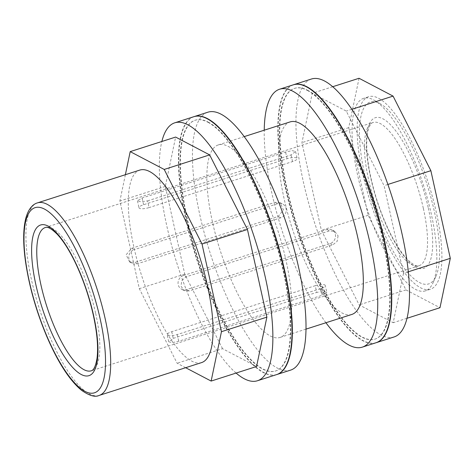 <?xml version="1.0" encoding="UTF-8"?>
<svg xmlns="http://www.w3.org/2000/svg" width="474" height="474" viewBox="0 0 474 474"><rect width="100%" height="100%" fill="white"/><g stroke="black" fill="none" stroke-linecap="round" stroke-linejoin="round"><path stroke-width="0.36" stroke-dasharray="2.37 1.78" d="M315.216 285.698A7.525 2.097 167.5 0 1 325.3 285.508A7.525 2.097 167.5 0 1 320.691 288.571L177.235 334.549A7.525 2.097 167.5 0 1 167.15 334.745A7.525 2.097 167.5 0 1 171.76 331.681L315.216 285.698L316.703 292.399L323.422 291.451L326.853 292.523L325.3 285.508M171.76 331.681L173.247 338.383L168.708 341.76L172.098 342.661L178.722 341.25L322.178 295.266L326.853 292.523M173.247 338.383L316.703 292.399M338.086 235.803L337.127 241.396L332.683 244.975L189.227 290.959L184.232 290.598L180.967 286.166L181.797 280.501L186.098 276.846L329.554 230.868L334.674 231.288L338.086 235.803M147.604 200.881L291.06 154.903L295.592 151.52L292.203 150.619L285.585 152.03L142.123 198.013L137.448 200.757L140.879 201.829L147.604 200.881L149.085 207.582A7.525 2.097 167.5 0 1 139.001 207.778A7.525 2.097 167.5 0 1 143.61 204.715L287.066 158.731A7.525 2.097 167.5 0 1 297.151 158.535A7.525 2.097 167.5 0 1 292.541 161.598L149.085 207.582M131.618 248.305L275.074 202.327L280.069 202.682L283.452 209.852L278.202 216.434L134.746 262.412L129.627 261.992L126.131 254.763L131.618 248.305L134.219 249.668A7.525 6.861 117.7 0 0 128.851 256.185A7.525 6.861 117.7 0 0 132.293 263.384A7.525 6.861 117.7 0 0 137.347 263.775L280.804 217.797A7.525 6.861 117.7 0 0 286.172 211.274A7.525 6.861 117.7 0 0 282.729 204.075A7.525 6.861 117.7 0 0 277.675 203.69L134.219 249.668M376.125 342.708A135.428 40.835 72.2 0 1 296.078 226.151A135.428 40.835 72.2 0 1 293.453 84.781M394.06 336.961A135.428 40.835 72.2 0 1 313.835 220.457A135.428 40.835 72.2 0 1 311.388 79.028M183.497 275.489A7.525 6.861 117.7 0 0 178.129 282.006A7.525 6.861 117.7 0 0 181.572 289.205A7.525 6.861 117.7 0 0 186.626 289.596L330.082 243.612A7.525 6.861 117.7 0 0 335.45 237.095A7.525 6.861 117.7 0 0 332.013 229.896A7.525 6.861 117.7 0 0 326.953 229.505L183.497 275.489L186.098 276.846M185.642 367.706L177.116 363.244L139.32 288.66L119.886 201.006L125.385 174.705M256.564 366.503L222.543 348.68L177.116 363.244M201.527 362.616A101.092 30.484 72.2 0 1 141.643 275.649A101.092 30.484 72.2 0 1 139.812 170.077M351.815 314.446A101.092 30.484 72.2 0 1 291.931 227.479A101.092 30.484 72.2 0 1 290.1 121.907M270.239 335.947A101.092 30.484 -107.8 0 0 280.087 337.435A101.092 30.484 -107.8 0 0 282.504 246.207A101.092 30.484 -107.8 0 0 228.219 146.389A101.092 30.484 -107.8 0 0 218.372 144.896A101.092 30.484 -107.8 0 0 215.954 236.129A101.092 30.484 -107.8 0 0 270.239 335.947M325.94 322.741A135.428 40.835 72.2 0 1 264.225 130.202M375.959 342.761A135.428 40.835 72.2 0 1 295.735 226.258A135.428 40.835 72.2 0 1 293.288 84.834M290.568 370.135A135.428 40.835 72.2 0 1 210.343 253.631A135.428 40.835 72.2 0 1 207.896 112.202M276.733 374.567A135.428 40.835 72.2 0 1 196.68 258.01A135.428 40.835 72.2 0 1 194.062 116.634M208.199 122.102A131.665 39.703 72.2 0 1 278.902 252.109A131.665 39.703 72.2 0 1 275.755 370.929A131.665 39.703 72.2 0 1 197.759 257.66A131.665 39.703 72.2 0 1 195.377 120.165A131.665 39.703 72.2 0 1 208.199 122.102M207.861 122.215A131.665 39.703 72.2 0 1 278.558 252.221A131.665 39.703 72.2 0 1 275.412 371.035A131.665 39.703 72.2 0 1 197.421 257.773A131.665 39.703 72.2 0 1 195.039 120.272A131.665 39.703 72.2 0 1 207.861 122.215M276.561 374.62A135.428 40.835 72.2 0 1 196.337 258.117A135.428 40.835 72.2 0 1 193.89 116.687M236.093 373.068A135.428 40.835 72.2 0 1 177.211 264.249A135.428 40.835 72.2 0 1 161.865 141.483M222.543 348.68L184.747 274.096L165.313 186.442L175.629 137.069M307.253 90.356A131.665 39.703 72.2 0 1 377.956 220.363A131.665 39.703 72.2 0 1 374.81 339.183A131.665 39.703 72.2 0 1 296.813 225.914A131.665 39.703 72.2 0 1 294.431 88.413A131.665 39.703 72.2 0 1 307.253 90.356M165.313 186.442L119.886 201.006M184.747 274.096L139.32 288.66M307.596 90.25A131.665 39.703 72.2 0 1 378.299 220.25A131.665 39.703 72.2 0 1 375.147 339.07A131.665 39.703 72.2 0 1 297.157 225.808A131.665 39.703 72.2 0 1 294.775 88.306A131.665 39.703 72.2 0 1 307.596 90.25M359.049 78.275L348.734 127.654L368.168 215.309L405.963 289.892L439.985 307.715M378.507 98.219A101.092 30.484 72.2 0 1 432.792 198.037A101.092 30.484 72.2 0 1 430.374 289.264A101.092 30.484 72.2 0 1 370.49 202.303A101.092 30.484 72.2 0 1 368.659 96.726A101.092 30.484 72.2 0 1 378.507 98.219M373.453 99.836A101.092 30.484 72.2 0 1 374.371 100.346A101.092 30.484 72.2 0 1 423.495 185.31A101.092 30.484 72.2 0 1 432.916 283.002A101.092 30.484 72.2 0 1 425.32 290.882A101.092 30.484 72.2 0 1 365.436 203.921A101.092 30.484 72.2 0 1 363.611 98.349A101.092 30.484 72.2 0 1 373.453 99.836M379.662 103.433A95.529 28.807 72.2 0 1 380.533 103.913A95.529 28.807 72.2 0 1 426.95 184.202A95.529 28.807 72.2 0 1 435.855 276.52A95.529 28.807 72.2 0 1 372.451 202.913A95.529 28.807 72.2 0 1 379.662 103.433M403.504 273.338L393.189 322.711L359.168 304.889L321.372 230.305L301.938 142.65L312.253 93.277L346.275 111.1L384.076 185.684L403.504 273.338L408.292 271.803M406.959 318.303L393.189 322.711M405.963 289.892L359.168 304.889M368.168 215.309L321.372 230.305M348.734 127.654L301.938 142.65M332.73 86.712L312.253 93.277M351.886 109.304L346.275 111.1M387.898 184.457L384.076 185.684M320.691 288.571L322.178 295.266M177.235 334.549L178.722 341.25M428.306 208.08A79.117 23.854 72.2 0 1 399.363 249.691A79.117 23.854 72.2 0 1 370.881 121.22A79.117 23.854 72.2 0 1 428.306 208.08M423.371 208.471A75.236 22.687 72.2 0 1 418.963 265.772A75.236 22.687 72.2 0 1 374.395 201.047A75.236 22.687 72.2 0 1 373.032 122.476A75.236 22.687 72.2 0 1 423.371 208.471M95.683 313.498A75.236 22.687 72.2 0 1 91.269 370.804L418.963 265.772C416.693 266.797 412.765 264.575 407.166 259.118C401.679 253.288 396.092 244.762 390.41 233.534C381.108 214.681 374.27 194.5 369.904 172.98C366.912 157.421 366.029 144.783 367.261 135.072C367.806 131.12 368.624 128.087 369.714 125.977C370.923 123.809 372.025 122.648 373.032 122.476L45.344 227.508A75.236 22.687 72.2 0 1 95.683 313.498M137.347 263.775L134.746 262.412M292.541 161.598L291.06 154.903M143.61 204.715L142.123 198.013M287.066 158.731L285.585 152.03M280.804 217.797L278.202 216.434M277.675 203.69L275.074 202.327M186.626 289.596L189.227 290.959M330.082 243.612L332.683 244.975M326.953 229.505L329.554 230.868M99.161 395.423A101.092 30.484 72.2 0 1 39.277 308.461A101.092 30.484 72.2 0 1 37.452 202.884M168.708 341.76L167.15 334.745M129.627 261.992L132.293 263.384M137.448 200.757L139.001 207.778M295.592 151.52L297.151 158.535M280.069 202.682L282.729 204.075M184.232 290.598L181.572 289.205M334.674 231.288L332.013 229.896M244.246 136.607L218.372 144.896M305.961 329.14L280.087 337.435M195.377 120.165L195.039 120.272M275.755 370.929L275.412 371.035M294.775 88.306L294.431 88.413M375.147 339.07L374.81 339.183M368.659 96.726L363.611 98.349M430.374 289.264L425.32 290.882M380.533 103.913L374.371 100.346M435.855 276.52L432.916 283.002"/><path stroke-width="0.71" d="M293.453 84.781A135.428 40.835 72.2 0 1 293.625 84.722A135.428 40.835 72.2 0 1 306.814 86.718A135.428 40.835 72.2 0 1 379.538 220.44A135.428 40.835 72.2 0 1 376.297 342.655A135.428 40.835 72.2 0 1 376.125 342.708M293.625 84.722L311.388 79.028A135.428 40.835 72.2 0 1 324.577 81.024A135.428 40.835 72.2 0 1 397.295 214.746A135.428 40.835 72.2 0 1 394.06 336.961L376.297 342.655M125.385 174.705L130.202 151.627L175.629 137.069L209.65 154.891L247.446 229.475L266.88 317.13L256.564 366.503L211.137 381.066L185.642 367.706M37.452 202.884L139.812 170.077A101.092 30.484 72.2 0 1 149.66 171.57A101.092 30.484 72.2 0 1 203.944 271.389A101.092 30.484 72.2 0 1 201.527 362.616L99.161 395.423C95.167 397.449 89.236 395.701 81.362 390.179C69.24 379.964 57.603 361.798 46.464 335.693C36 310.577 28.991 285.662 25.424 260.937C22.906 242.581 23.125 228.03 26.082 217.282C28.884 207.902 33.53 203.944 37.452 202.884A101.092 30.484 72.2 0 1 47.293 204.377A101.092 30.484 72.2 0 1 101.578 304.195A101.092 30.484 72.2 0 1 99.161 395.423M130.202 151.627L164.223 169.449L202.019 244.033L221.453 331.687L211.137 381.066M244.246 136.607L290.1 121.907A101.092 30.484 72.2 0 1 299.947 123.4A101.092 30.484 72.2 0 1 354.232 223.218A101.092 30.484 72.2 0 1 351.815 314.446L305.961 329.14M264.225 130.202A135.428 40.835 72.2 0 1 279.624 89.213A135.428 40.835 72.2 0 1 292.808 91.209A135.428 40.835 72.2 0 1 365.531 224.925A135.428 40.835 72.2 0 1 362.296 347.14A135.428 40.835 72.2 0 1 325.94 322.741M279.624 89.213L293.288 84.834A135.428 40.835 72.2 0 1 306.471 86.831A135.428 40.835 72.2 0 1 379.194 220.546A135.428 40.835 72.2 0 1 375.959 342.761L362.296 347.14M194.062 116.634A135.428 40.835 72.2 0 1 194.233 116.58L207.896 112.202A135.428 40.835 72.2 0 1 221.08 114.198A135.428 40.835 72.2 0 1 293.803 247.92A135.428 40.835 72.2 0 1 290.568 370.135L276.905 374.513A135.428 40.835 72.2 0 1 276.733 374.567M194.233 116.58A135.428 40.835 72.2 0 1 207.416 118.577A135.428 40.835 72.2 0 1 280.14 252.298A135.428 40.835 72.2 0 1 276.905 374.513M161.865 141.483A135.428 40.835 72.2 0 1 174.764 122.819L193.89 116.687A135.428 40.835 72.2 0 1 207.079 118.69A135.428 40.835 72.2 0 1 279.796 252.405A135.428 40.835 72.2 0 1 276.561 374.62L257.435 380.752A135.428 40.835 72.2 0 1 236.093 373.068M174.764 122.819A135.428 40.835 72.2 0 1 187.947 124.816A135.428 40.835 72.2 0 1 260.67 258.537A135.428 40.835 72.2 0 1 257.435 380.752M266.88 317.13L221.453 331.687M247.446 229.475L202.019 244.033M209.65 154.891L164.223 169.449M406.959 318.303L439.985 307.715L450.3 258.336L430.866 170.687L393.07 96.103L359.049 78.275L332.73 86.712M393.07 96.103L351.886 109.304M430.866 170.687L387.898 184.457M450.3 258.336L408.292 271.803M91.269 370.804A75.236 22.687 72.2 0 1 46.701 306.08A75.236 22.687 72.2 0 1 45.344 227.508C47.607 226.483 51.536 228.705 57.135 234.162C62.621 239.992 68.209 248.518 73.891 259.746C82.34 276.804 88.81 295.249 93.307 315.08C97.2 333.074 98.426 347.555 96.998 358.528C95.618 366.23 93.71 370.318 91.269 370.804M93.574 315.37A79.117 23.854 72.2 0 1 64.63 356.981A79.117 23.854 72.2 0 1 36.148 228.509A79.117 23.854 72.2 0 1 93.574 315.37M44.58 209.141A97.217 29.311 72.2 0 1 105.524 361.905A97.217 29.311 72.2 0 1 44.254 329.803A97.217 29.311 72.2 0 1 44.58 209.141"/></g></svg>
